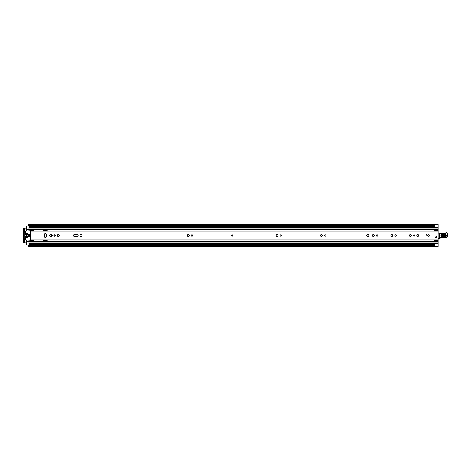 <?xml version="1.0" encoding="UTF-8"?>
<svg xmlns="http://www.w3.org/2000/svg" width="471" height="471" viewBox="0 0 471 471"><rect width="100%" height="100%" fill="white"/><g stroke="black" fill="none" stroke-linecap="round" stroke-linejoin="round"><path stroke-width="0.71" d="M28.213 245.515L28.213 245.067L434.574 245.067L434.574 246.604L28.213 246.604L28.213 245.515M28.213 225.485L434.574 225.209L434.574 225.85L28.213 225.85L28.213 225.485M434.633 224.514L438.13 224.514L434.633 224.52L434.633 227.34L438.13 227.34L438.13 246.51L434.574 246.51M434.574 224.49L438.13 224.49L438.13 227.528M28.972 243.472L438.13 243.66L434.633 243.66L434.633 246.486L438.13 246.48L434.633 246.48M24.745 231.856L24.745 228.07L26.347 228.07M26.347 242.93L24.745 242.93L24.745 239.144M434.574 225.85L28.213 225.85M434.574 225.209L434.574 224.396L28.213 224.396L28.213 225.209M24.745 228.07L23.55 228.07L24.309 228.07L24.309 228.653L23.55 228.653L23.55 228.07M23.55 242.93L23.55 242.347L24.309 242.347L24.309 242.93L23.55 242.93L24.745 242.93M23.55 242.347L23.55 228.653M24.309 242.347L24.309 228.653M232.091 234.741A0.759 0.759 0 0 0 231.338 235.5A0.759 0.759 0 0 0 232.091 236.259A0.759 0.759 0 0 0 232.851 235.5A0.759 0.759 0 0 0 232.091 234.741M45.293 237.349A0.96 0.96 0 0 0 46.258 236.389L46.258 234.611A0.96 0.96 0 0 0 45.293 233.651A0.96 0.96 0 0 0 44.333 234.611L44.333 236.389A0.96 0.96 0 0 0 45.293 237.349M54.559 234.758A0.742 0.742 0 0 0 53.818 235.5A0.742 0.742 0 0 0 54.559 236.242A0.742 0.742 0 0 0 55.307 235.5A0.742 0.742 0 0 0 54.559 234.758M58.263 234.54A0.96 0.96 0 0 0 57.303 235.5A0.96 0.96 0 0 0 58.263 236.46A0.96 0.96 0 0 0 59.228 235.5A0.96 0.96 0 0 0 58.263 234.54M80.912 234.464A1.036 1.036 0 0 0 79.876 235.5A1.036 1.036 0 0 0 80.912 236.536A1.036 1.036 0 0 0 81.948 235.5A1.036 1.036 0 0 0 80.912 234.464M191.956 234.758A0.742 0.742 0 0 0 191.214 235.5A0.742 0.742 0 0 0 191.956 236.242A0.742 0.742 0 0 0 192.704 235.5A0.742 0.742 0 0 0 191.956 234.758M188.259 234.54A0.96 0.96 0 0 0 187.293 235.5A0.96 0.96 0 0 0 188.259 236.46A0.96 0.96 0 0 0 189.218 235.5A0.96 0.96 0 0 0 188.259 234.54M280.798 234.758A0.742 0.742 0 0 0 280.057 235.5A0.742 0.742 0 0 0 280.798 236.242A0.742 0.742 0 0 0 281.54 235.5A0.742 0.742 0 0 0 280.798 234.758M277.095 234.54A0.96 0.96 0 0 0 276.136 235.5A0.96 0.96 0 0 0 277.095 236.46A0.96 0.96 0 0 0 278.061 235.5A0.96 0.96 0 0 0 277.095 234.54M325.161 234.758A0.742 0.742 0 0 0 324.413 235.5A0.742 0.742 0 0 0 325.161 236.242A0.742 0.742 0 0 0 325.903 235.5A0.742 0.742 0 0 0 325.161 234.758M321.457 234.54A0.96 0.96 0 0 0 320.498 235.5A0.96 0.96 0 0 0 321.457 236.46A0.96 0.96 0 0 0 322.417 235.5A0.96 0.96 0 0 0 321.457 234.54M377.041 234.758A0.742 0.742 0 0 0 376.294 235.5A0.742 0.742 0 0 0 377.041 236.242A0.742 0.742 0 0 0 377.783 235.5A0.742 0.742 0 0 0 377.041 234.758M373.338 234.54A0.96 0.96 0 0 0 372.378 235.5A0.96 0.96 0 0 0 373.338 236.46A0.96 0.96 0 0 0 374.298 235.5A0.96 0.96 0 0 0 373.338 234.54M367.769 234.464A1.036 1.036 0 0 0 366.738 235.5A1.036 1.036 0 0 0 367.769 236.536A1.036 1.036 0 0 0 368.805 235.5A1.036 1.036 0 0 0 367.769 234.464M395.546 234.758A0.742 0.742 0 0 0 394.804 235.5A0.742 0.742 0 0 0 395.546 236.242A0.742 0.742 0 0 0 396.294 235.5A0.742 0.742 0 0 0 395.546 234.758M391.848 234.54A0.96 0.96 0 0 0 390.883 235.5A0.96 0.96 0 0 0 391.848 236.46A0.96 0.96 0 0 0 392.808 235.5A0.96 0.96 0 0 0 391.848 234.54M410.353 234.54A0.96 0.96 0 0 0 409.393 235.5A0.96 0.96 0 0 0 410.353 236.46A0.96 0.96 0 0 0 411.318 235.5A0.96 0.96 0 0 0 410.353 234.54M414.056 234.758A0.742 0.742 0 0 0 413.314 235.5A0.742 0.742 0 0 0 414.056 236.242A0.742 0.742 0 0 0 414.798 235.5A0.742 0.742 0 0 0 414.056 234.758M417.759 234.54A0.96 0.96 0 0 0 416.794 235.5A0.96 0.96 0 0 0 417.759 236.46A0.96 0.96 0 0 0 418.719 235.5A0.96 0.96 0 0 0 417.759 234.54M428.51 234.741A0.759 0.759 0 0 0 427.756 235.5A0.759 0.759 0 0 0 428.51 236.259A0.759 0.759 0 0 0 429.269 235.5A0.759 0.759 0 0 0 428.51 234.741M435.799 235.906A0.759 0.759 0 0 0 435.039 236.666A0.759 0.759 0 0 0 435.799 237.425A0.759 0.759 0 0 0 436.558 236.666A0.759 0.759 0 0 0 435.799 235.906M51.28 236.46A0.96 0.96 0 0 0 52.246 235.5A0.96 0.96 0 0 0 51.28 234.54L50.438 234.54A0.96 0.96 0 0 0 49.479 235.5A0.96 0.96 0 0 0 50.438 236.46L51.28 236.46M77.167 236.46A0.96 0.96 0 0 0 78.127 235.5A0.96 0.96 0 0 0 77.167 234.54L74.453 234.54A0.96 0.96 0 0 0 73.494 235.5A0.96 0.96 0 0 0 74.453 236.46L77.167 236.46M33.341 230.649L30.427 230.649L30.427 230.078L33.341 230.078L33.341 230.955L30.427 230.961L30.427 240.045L438.13 240.045M427.056 235.064L426.037 235.064L426.037 234.481L427.056 234.481L427.056 235.064M33.488 240.039L30.427 240.039M33.341 240.351L30.427 240.351L30.427 240.922L33.341 240.922L33.341 240.045M438.13 233.816A0.583 0.583 0 0 1 438.154 233.822L439.031 234.069M438.972 238.255L438.13 238.273M445.33 234.917L442.128 234.799C441.121 235.27 441.103 235.777 442.069 236.324L445.272 236.442C446.278 235.971 446.296 235.459 445.33 234.917L445.342 234.511C446.82 235.347 446.796 236.124 445.26 236.848L442.057 236.73C440.579 235.894 440.609 235.117 442.139 234.393L445.342 234.511M442.122 234.952L445.325 235.07C446.09 235.506 446.078 235.906 445.278 236.283L442.075 236.165C441.309 235.735 441.327 235.329 442.122 234.952L442.092 235.759L445.295 235.877L445.307 235.476L442.104 235.359M439.043 233.492L444.612 233.539A1.166 1.166 0 0 0 445.548 233.121A1.254 1.254 0 0 1 446.561 232.668L446.667 232.674A0.818 0.818 0 0 1 447.45 233.516L447.421 236.371A1.46 1.46 0 0 1 445.548 237.755L445.33 237.69A16.609 16.609 0 0 0 441.133 237.82A2.914 2.914 0 0 0 440.132 238.173A2.914 2.914 0 0 1 439.296 238.497L438.943 238.202L439.331 233.504L439.237 238.208A2.626 2.626 0 0 0 439.991 237.92A3.209 3.209 0 0 1 441.086 237.531A16.897 16.897 0 0 1 445.389 237.402L445.631 237.478A1.166 1.166 0 0 0 447.132 236.371L447.162 233.51A0.524 0.524 0 0 0 446.655 232.962L446.549 232.962A0.96 0.96 0 0 0 445.772 233.304A1.46 1.46 0 0 1 444.6 233.828L439.343 233.216M439.296 238.497L438.943 238.202M445.548 237.755L445.389 237.402A16.897 16.897 0 0 0 441.086 237.531L441.133 237.82M446.655 232.962L446.667 232.674A0.818 0.818 0 0 1 447.45 233.516L447.162 233.51M446.549 232.962L446.561 232.668A1.254 1.254 0 0 0 445.548 233.121A1.166 1.166 0 0 1 444.612 233.539L444.6 233.828M436.558 236.666A0.759 0.759 0 0 1 435.799 237.425A0.759 0.759 0 0 1 435.039 236.666A0.759 0.759 0 0 1 435.799 235.906A0.759 0.759 0 0 1 436.558 236.666M232.851 235.5A0.759 0.759 0 0 1 232.091 236.259A0.759 0.759 0 0 1 231.338 235.5A0.759 0.759 0 0 1 232.091 234.741A0.759 0.759 0 0 1 232.851 235.5M429.269 235.5A0.759 0.759 0 0 1 428.51 236.259A0.759 0.759 0 0 1 427.756 235.5A0.759 0.759 0 0 1 428.51 234.741A0.759 0.759 0 0 1 429.269 235.5M434.344 230.955L434.397 230.602M28.972 225.933L26.347 226.027L26.347 229.271L28.972 229.271L26.347 229.259L26.347 230.254M47.859 230.955L46.123 230.401L43.255 230.401L43.108 230.955M43.108 240.045L43.255 240.599L46.123 240.599L47.859 240.045M26.347 240.746L26.347 241.741L28.972 241.741L26.347 241.729L26.347 244.973L28.972 244.973L28.972 241.223L434.397 241.223M434.397 240.398L434.344 240.045M26.347 229.571L28.972 229.777L28.972 226.027M26.347 226.027L28.213 225.739M28.213 245.261L26.347 244.973M26.347 229.777L434.397 229.777M26.347 241.223L28.972 241.223L26.347 241.223M438.13 241.252L434.397 241.252L434.397 240.092L438.13 240.098L434.397 240.092M434.397 241.252L438.13 241.446M434.397 240.54L438.13 240.54M434.397 230.908L438.13 230.908L434.397 230.902L434.397 229.554L438.13 229.554M438.13 230.46L434.397 230.46M434.397 229.748L438.13 229.748M29.349 234.264L28.707 234.264L28.707 236.736L29.349 236.736L29.349 234.264M25.475 235.936L25.034 236.083L25.369 238.738L25.475 235.936M30.427 240.746L26.759 241.04L24.309 238.585M25.181 235.064L25.617 234.917L25.369 232.262L25.034 232.656L25.181 235.064M24.309 232.415L26.759 229.96L30.427 230.254M27.954 235.936L27.512 236.083L27.659 237.831L28.095 237.684L27.954 235.936M27.954 233.169L27.512 233.316L27.659 235.064L28.095 234.917L27.954 233.169M26.788 233.169L26.347 233.316L26.494 237.831L26.929 237.684L26.788 233.169M29.349 236.719L29.349 234.281M54.671 234.764A1.978 1.978 0 0 1 54.742 236.224M51.728 234.646A1.313 1.313 0 0 0 51.728 236.354M53.959 235.936A1.313 1.313 0 0 0 53.959 235.064M28.213 245.15L434.574 245.15M434.633 245.073L438.13 245.073M28.972 226.321L434.633 226.321M28.972 244.679L434.633 244.679M434.574 245.791L28.213 245.791M434.633 225.927L438.13 225.927M30.427 231.856L438.13 231.856M30.427 239.144L438.13 239.144M445.26 236.848L445.295 235.877M442.057 236.73L442.069 236.324M442.128 234.799L442.139 234.393M445.307 235.476L445.325 235.07M442.075 236.165L442.092 235.759M26.347 229.889L434.397 229.889M26.347 241.111L434.397 241.111M26.347 233.634L26.929 233.634M27.512 233.634L28.095 233.634M26.347 237.366L26.929 237.366M27.512 237.366L28.095 237.366M28.972 228.011L438.13 228.011M28.972 229.106L438.13 229.106M28.972 242.989L438.13 242.989M28.972 241.894L438.13 241.894M26.347 241.429L28.972 241.429M434.397 240.328L438.13 240.328M438.13 230.672L434.397 230.672M28.972 242.023L26.347 242.023M26.347 228.977L28.972 228.977M28.213 245.067L434.574 245.067M434.574 225.933L28.213 225.933M30.427 230.955L438.13 230.955M28.972 227.34L438.13 227.34L28.972 227.34M28.972 243.66L438.13 243.66"/></g></svg>
